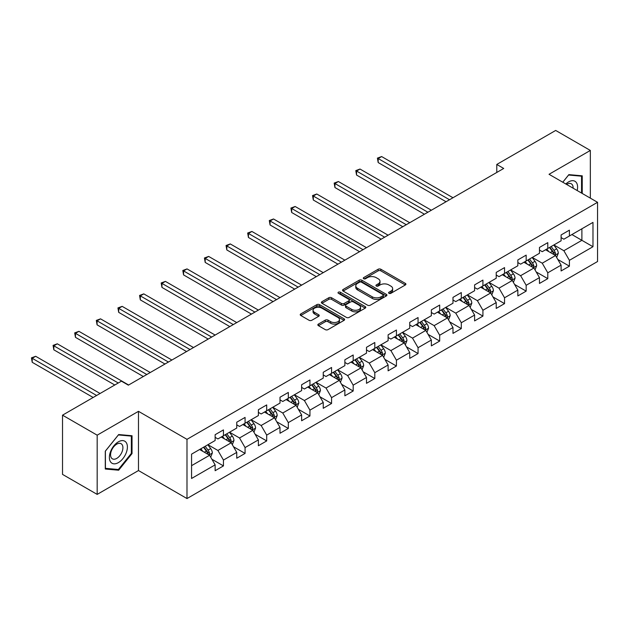 <?xml version="1.0" encoding="UTF-8"?>
<svg xmlns="http://www.w3.org/2000/svg" width="629" height="629" viewBox="0 0 629 629"><rect width="100%" height="100%" fill="white"/><g stroke="black" fill="none" stroke-linecap="round" stroke-linejoin="round"><path stroke-width="0.94" d="M388.981 293.318A1.344 0.778 0 0 0 390.892 293.318L405.343 284.968A1.926 1.109 0 0 0 405.909 284.182A1.926 1.109 0 0 0 405.343 283.396L380.859 269.259A1.926 1.109 0 0 0 378.131 269.259L363.68 277.609A1.344 0.778 0 0 0 363.287 278.16A1.344 0.778 0 0 0 363.68 278.71A1.344 0.778 0 0 0 365.583 278.71L367.454 277.625A6.156 3.554 0 0 1 376.166 277.625L378.202 278.804A6.156 3.554 0 0 1 380.002 281.32A6.156 3.554 0 0 1 378.202 283.828L376.331 284.913A1.344 0.778 0 0 0 375.938 285.464A1.344 0.778 0 0 0 376.331 286.014A1.344 0.778 0 0 0 378.233 286.014L380.105 284.929A6.156 3.554 0 0 1 388.816 284.929L390.853 286.109A6.156 3.554 0 0 1 392.661 288.625A6.156 3.554 0 0 1 390.853 291.141L388.981 292.218A1.344 0.778 0 0 0 388.588 292.768A1.344 0.778 0 0 0 388.981 293.318L388.981 292.218M318.408 324.084A1.926 1.109 0 0 0 317.842 324.871A1.926 1.109 0 0 0 318.408 325.657L325.279 329.627A1.926 1.109 0 0 0 328 329.627L344.055 320.358A1.926 1.109 0 0 0 344.613 319.571A1.926 1.109 0 0 0 344.055 318.785L319.563 304.648A1.926 1.109 0 0 0 316.843 304.648L300.788 313.918A1.926 1.109 0 0 0 300.222 314.704A1.926 1.109 0 0 0 300.788 315.491L309.091 320.279A1.926 1.109 0 0 0 311.811 320.279L318.683 316.308A1.926 1.109 0 0 0 319.241 315.53A1.926 1.109 0 0 0 318.683 314.744L314.563 312.361A5.15 2.972 0 0 1 313.053 310.262A5.15 2.972 0 0 1 316.238 307.518A5.15 2.972 0 0 1 321.844 308.163L337.962 317.472A5.15 2.972 0 0 1 339.471 319.571A5.15 2.972 0 0 1 336.295 322.315A5.15 2.972 0 0 1 330.689 321.671L328 320.122A1.926 1.109 0 0 0 325.279 320.122L318.408 324.084L318.408 325.657M138.482 411.327L97.18 435.174L62.523 415.171L62.523 474.392L97.18 494.394L138.482 470.547L186.994 498.553L186.994 439.341L138.482 411.327L138.482 470.547M590.34 198.143L590.34 150.449L549.038 174.296L597.55 202.302L186.994 439.341M590.34 150.449L555.69 130.447L496.784 164.452L496.784 172.456M62.523 415.171L121.436 381.158L128.363 385.16L503.711 168.454L496.784 164.452M367.588 305.199A1.926 1.109 0 0 0 370.308 305.199L386.363 295.929A1.926 1.109 0 0 0 386.929 295.143A1.926 1.109 0 0 0 386.363 294.356L361.879 280.219A1.926 1.109 0 0 0 359.159 280.219L343.104 289.489A1.926 1.109 0 0 0 342.538 290.276A1.926 1.109 0 0 0 343.104 291.062L367.588 305.199M338.945 293.609A1.344 0.778 0 0 1 340.313 293.798L340.313 292.194L365.213 306.575A1.926 1.109 0 0 1 365.771 307.361A1.926 1.109 0 0 1 365.213 308.139L349.158 317.409A1.926 1.109 0 0 1 346.437 317.409L321.946 303.272L321.946 301.7A1.926 1.109 0 0 0 321.38 302.486A1.926 1.109 0 0 0 321.946 303.272M321.946 301.7L328.818 297.737A1.926 1.109 0 0 1 331.538 297.737L341.468 303.469A1.926 1.109 0 0 0 344.189 303.469L348.749 300.835A1.926 1.109 0 0 0 349.307 300.049A1.926 1.109 0 0 0 348.749 299.27L338.41 293.295A1.344 0.778 0 0 1 338.017 292.744A1.344 0.778 0 0 1 338.842 292.029A1.344 0.778 0 0 1 340.313 292.194M186.994 498.553L597.55 261.522L597.55 202.302M211.879 459.225L223.452 465.908L223.452 460.066L236.756 452.385L236.756 458.226L245.074 453.423L245.074 447.581L258.377 439.899L258.377 445.741L266.696 440.937L266.696 435.095L279.999 427.413L279.999 433.255L288.318 428.451L288.318 422.609L301.621 414.928L301.621 420.77L309.94 415.973L309.94 410.132L323.243 402.45L323.243 408.292L331.562 403.488L331.562 397.646L344.865 389.964L344.865 395.806L353.183 391.002L353.183 385.16L366.495 377.479L366.495 383.32L374.805 378.516L374.805 372.675L388.117 364.993L388.117 370.835L396.427 366.039L396.427 360.197L409.738 352.515L409.738 358.357L418.057 353.553L418.057 347.711L431.36 340.03L431.36 345.871L439.679 341.067L439.679 335.226L452.982 327.544L452.982 333.386L461.301 328.582L461.301 322.74L474.604 315.058L474.604 320.9L482.923 316.104L482.923 310.262L496.226 302.58L496.226 308.422L504.544 303.618L504.544 297.776L517.848 290.095L517.848 295.937L526.166 291.133L526.166 285.291L539.47 277.609L539.47 283.451L547.788 278.647L547.788 272.805L561.099 265.123L561.099 270.965L569.41 266.169L569.41 260.327L592.974 246.717L592.974 222.391L581.888 228.791L581.888 240.317L592.974 246.717M223.452 465.908L215.134 470.704L215.134 464.862L191.57 478.472L191.57 454.146L215.134 440.536L215.134 434.694L223.452 429.898L223.452 435.74L236.756 428.058L236.756 422.208L245.074 417.412L245.074 423.254L258.377 415.572L258.377 409.731L266.696 404.927L266.696 410.768L279.999 403.087L279.999 397.245L288.318 392.441L288.318 398.283L301.621 390.601L301.621 384.759L309.94 379.963L309.94 385.805L323.243 378.115L323.243 372.274L331.562 367.478L331.562 373.319L344.865 365.638L344.865 359.796L353.183 354.992L353.183 360.834L366.495 353.152L366.495 347.31L374.805 342.506L374.805 348.348L388.117 340.666L388.117 334.825L396.427 330.021L396.427 335.862L409.738 328.181L409.738 322.339L418.057 317.543L418.057 323.385L431.36 315.703L431.36 309.861L439.679 305.057L439.679 310.899L452.982 303.217L452.982 297.375L461.301 292.571L461.301 298.413L474.604 290.732L474.604 284.89L482.923 280.086L482.923 285.928L496.226 278.246L496.226 272.404L504.544 267.608L504.544 273.45L517.848 265.768L517.848 259.926L526.166 255.122L526.166 260.964L539.47 253.283L539.47 247.441L547.788 242.637L547.788 248.479L561.099 240.797L561.099 234.955L569.41 230.151L569.41 235.993L592.974 222.391M221.227 437.013L231.213 442.777L217.901 450.458L207.924 444.703M215.134 437.336L217.901 438.94L223.452 435.74M217.901 450.458L223.452 460.066M231.213 442.777L236.756 452.385M242.857 424.536L252.834 430.299L239.531 437.981L229.546 432.217M236.756 424.85L239.531 426.454L245.074 423.254M239.531 437.981L245.074 447.581M252.834 430.299L258.377 439.899M264.479 412.05L274.456 417.813L261.153 425.495L251.168 419.732M258.377 412.372L261.153 413.968L266.696 410.768M261.153 425.495L266.696 435.095M274.456 417.813L279.999 427.413M286.101 399.564L296.078 405.328L282.775 413.009L272.789 407.246M279.999 399.887L282.775 401.483L288.318 398.283M282.775 413.009L288.318 422.609M296.078 405.328L301.621 414.928M307.723 387.079L317.7 392.842L304.397 400.524L294.419 394.76M301.621 387.401L304.397 389.005L309.94 385.805M304.397 400.524L309.94 410.132M317.7 392.842L323.243 402.45M329.344 374.601L339.322 380.356L326.019 388.046L316.041 382.283M323.243 374.915L326.019 376.519L331.562 373.319M326.019 388.046L331.562 397.646M339.322 380.356L344.865 389.964M350.966 362.115L360.944 367.879L347.64 375.56L337.663 369.797M344.865 362.438L347.64 364.034L353.183 360.834M347.64 375.56L353.183 385.16M360.944 367.879L366.495 377.479M372.588 349.63L382.574 355.393L369.262 363.075L359.285 357.311M366.495 349.952L369.262 351.548L374.805 348.348M369.262 363.075L374.805 372.675M382.574 355.393L388.117 364.993M394.21 337.144L404.195 342.907L390.884 350.589L380.907 344.826M388.117 337.466L390.884 339.07L396.427 335.862M390.884 350.589L396.427 360.197M404.195 342.907L409.738 352.515M415.832 324.666L425.817 330.422L412.506 338.111L402.529 332.348M409.738 324.981L412.506 326.585L418.057 323.385M412.506 338.111L418.057 347.711M425.817 330.422L431.36 340.03M437.462 312.181L447.439 317.944L434.136 325.625L424.15 319.862M431.36 312.503L434.136 314.099L439.679 310.899M434.136 325.625L439.679 335.226M447.439 317.944L452.982 327.544M459.084 299.695L469.061 305.458L455.758 313.14L445.772 307.377M452.982 300.017L455.758 301.613L461.301 298.413M455.758 313.14L461.301 322.74M469.061 305.458L474.604 315.058M480.705 287.209L490.683 292.972L477.38 300.654L467.394 294.891M474.604 287.532L477.38 289.136L482.923 285.928M477.38 300.654L482.923 310.262M490.683 292.972L496.226 302.58M502.327 274.731L512.305 280.487L499.001 288.168L489.024 282.413M496.226 275.046L499.001 276.65L504.544 273.45M499.001 288.168L504.544 297.776M512.305 280.487L517.848 290.095M523.949 262.246L533.927 268.009L520.623 275.691L510.646 269.927M517.848 262.56L520.623 264.164L526.166 260.964M520.623 275.691L526.166 285.291M533.927 268.009L539.47 277.609M545.571 249.76L555.549 255.523L542.245 263.205L532.268 257.442M539.47 250.083L542.245 251.679L547.788 248.479M542.245 263.205L547.788 272.805M555.549 255.523L561.099 265.123M571.91 234.554L581.888 240.317L563.867 250.719L553.89 244.956M561.099 237.597L563.867 239.201L569.41 235.993M563.867 250.719L569.41 260.327M97.18 435.174L97.18 494.394M191.57 465.664L209.591 455.262L199.605 449.499M209.591 455.262L215.134 464.862M557.837 259.486L569.41 266.169M536.215 271.964L547.788 278.647M514.593 284.45L526.166 291.133M492.971 296.935L504.544 303.618M471.349 309.421L482.923 316.104M449.727 321.906L461.301 328.582M428.105 334.384L439.679 341.067M406.483 346.87L418.057 353.553M384.854 359.356L396.427 366.039M363.232 371.841L374.805 378.516M341.61 384.319L353.183 391.002M319.988 396.805L331.562 403.488M298.366 409.29L309.94 415.973M276.744 421.776L288.318 428.451M255.122 434.254L266.696 440.937M233.501 446.739L245.074 453.423M582.234 193.465L582.234 175.821L568.86 174.626L562.758 182.221M105.287 469.022L118.661 470.217L132.035 453.58L132.035 435.74L118.661 434.545L105.287 451.19L105.287 469.022M131.343 453.179L132.035 453.58M117.246 469.399L118.661 470.217M389.524 293.507L390.853 292.737A6.156 3.554 0 0 0 392.661 290.221L392.661 288.625M380.002 281.32L380.002 282.916A6.156 3.554 0 0 1 378.202 285.432L376.873 286.203M405.32 284.984L380.859 270.863A1.926 1.109 0 0 0 378.131 270.863L364.215 278.899M386.34 295.945L361.879 281.816A1.926 1.109 0 0 0 359.159 281.816L343.127 291.07L343.104 289.489M382.967 295.693A1.344 0.778 0 0 0 383.36 295.143A1.344 0.778 0 0 0 382.967 294.592L361.471 282.185A1.344 0.778 0 0 0 359.56 282.185L357.594 283.317A6.156 3.554 0 0 0 355.786 285.833A6.156 3.554 0 0 0 357.594 288.349L372.282 296.833A6.156 3.554 0 0 0 380.993 296.833L382.967 295.693L382.967 297.297A1.344 0.778 0 0 0 383.36 296.746L383.36 295.143M355.786 285.833L355.786 287.437A6.156 3.554 0 0 0 357.594 289.945L357.594 288.349M382.967 297.297L380.993 298.429A6.156 3.554 0 0 1 372.282 298.429L357.594 289.945M321.969 303.288L328.818 299.333L328.818 297.737M349.307 300.049L349.307 301.653A1.926 1.109 0 0 1 348.749 302.439L344.189 305.073A1.926 1.109 0 0 1 341.468 305.073L331.538 299.333A1.926 1.109 0 0 0 328.818 299.333M340.313 293.798L365.182 308.155M351.776 309.421A5.15 2.972 0 0 0 357.382 310.066A5.15 2.972 0 0 0 360.559 307.322A5.15 2.972 0 0 0 359.057 305.214L353.372 301.936A1.926 1.109 0 0 0 350.652 301.936L346.092 304.57A1.926 1.109 0 0 0 345.533 305.356A1.926 1.109 0 0 0 346.092 306.142L351.776 309.421L351.776 311.017A5.15 2.972 0 0 0 357.382 311.662A5.15 2.972 0 0 0 360.559 308.918L360.559 307.322M345.533 305.356L345.533 306.952A1.926 1.109 0 0 0 346.092 307.738L346.092 306.142M351.776 311.017L346.092 307.738M339.471 319.571L339.471 321.175A5.15 2.972 0 0 1 336.295 323.919A5.15 2.972 0 0 1 330.689 323.275L328 321.726A1.926 1.109 0 0 0 325.279 321.726L318.431 325.673M313.053 310.262L313.053 311.866A5.15 2.972 0 0 0 314.563 313.965L314.563 312.361M318.683 314.744L318.683 316.308L314.563 313.965M344.032 320.373L319.563 306.244A1.926 1.109 0 0 0 316.843 306.244L300.811 315.499M556.649 257.418L558.293 253.267A5.197 2.996 -120 0 0 556.641 248.84L553.779 245.027M548.787 251.616L546.845 249.021M452.982 197.742L381.638 156.558L378.178 158.555L378.178 162.557L446.055 201.744M554.747 255.059L555.493 253.487A5.197 2.996 -120 0 0 554.007 250.366L551.146 246.544M549.84 247.291L553.017 251.529A2.65 1.525 60 0 1 553.496 252.339L555.493 253.487M549.479 247.504L552.341 251.325A5.197 2.996 60 0 1 553.827 254.446M378.178 162.557L377.416 158.115L449.515 199.747M377.416 158.115L381.638 156.558M580.685 175.688L581.542 176.183L581.542 193.064M562.782 182.237L568.585 175.027L581.542 176.183M577.163 190.532A12.745 7.359 120 0 0 574.953 181.27A12.745 7.359 120 0 0 565.825 183.99M573.098 188.189A8.72 5.04 120 0 0 571.305 183.802A8.72 5.04 120 0 0 566.603 184.439M118.386 462.622A12.745 7.359 120 0 0 127.396 447.022A12.745 7.359 120 0 0 118.386 441.817A12.745 7.359 120 0 0 109.375 457.425A12.745 7.359 120 0 0 118.386 462.622M116.742 458.399A8.72 5.04 120 0 0 122.443 450.71A8.72 5.04 120 0 0 121.106 443.72A8.72 5.04 120 0 0 116.742 444.153A8.72 5.04 120 0 0 111.042 451.842A8.72 5.04 120 0 0 112.379 458.832A8.72 5.04 120 0 0 116.742 458.399M105.428 451.064L118.386 434.946L131.343 436.101L131.343 453.383L118.386 469.501L105.428 468.346L105.397 451.048M130.486 435.606L131.343 436.101M535.027 269.904L536.671 265.752A5.197 2.996 -120 0 0 535.012 261.326L532.158 257.505M527.165 264.101L525.223 261.507M431.36 210.228L360.016 169.044L356.557 171.041L356.557 175.043L424.426 214.23M533.125 267.545L533.872 265.973A5.197 2.996 -120 0 0 532.386 262.843L529.524 259.03M528.218 259.777L531.395 264.015A2.65 1.525 60 0 1 531.875 264.817L533.872 265.973M527.857 259.989L530.719 263.803A5.197 2.996 60 0 1 532.205 266.932M356.557 175.043L355.794 170.601L427.893 212.232M355.794 170.601L360.016 169.044M513.398 282.39L515.049 278.23A5.197 2.996 -120 0 0 513.39 273.812L510.536 269.99M505.543 276.587L503.601 273.992M409.738 222.713L338.394 181.522L334.935 183.526L334.935 187.528L402.804 226.715M511.503 280.023L512.25 278.45A5.197 2.996 -120 0 0 510.756 275.329L507.902 271.508M506.597 272.263L509.773 276.501A2.65 1.525 60 0 1 510.253 277.303L512.25 278.45M506.235 272.475L509.097 276.288A5.197 2.996 60 0 1 510.583 279.418M334.935 187.528L334.172 183.086L406.271 224.71M334.172 183.086L338.394 181.522M491.776 294.867L493.427 290.716A5.197 2.996 -120 0 0 491.768 286.297L488.906 282.476M483.921 289.073L481.979 286.478M388.117 235.199L316.772 194.007L313.305 196.012L313.305 200.006L381.182 239.201M489.881 292.509L490.62 290.936A5.197 2.996 -120 0 0 489.134 287.815L486.272 283.993M484.975 284.748L488.151 288.986A2.65 1.525 60 0 1 488.631 289.788L490.62 290.936M484.613 284.953L487.475 288.774A5.197 2.996 60 0 1 488.961 291.895M313.305 200.006L312.542 195.572L384.649 237.196M312.542 195.572L316.772 194.007M470.154 307.353L471.805 303.202A5.197 2.996 -120 0 0 470.146 298.775L467.284 294.962M462.299 301.55L460.357 298.956M366.495 247.677L295.15 206.493L291.683 208.49L291.683 212.492L359.56 251.679M468.259 304.994L468.998 303.422A5.197 2.996 -120 0 0 467.512 300.3L464.65 296.479M463.353 297.226L466.521 301.464A2.65 1.525 60 0 1 467.009 302.274L468.998 303.422M462.991 297.438L465.853 301.26A5.197 2.996 60 0 1 467.339 304.381M291.683 212.492L290.92 208.05L363.027 249.682M290.92 208.05L295.15 206.493M448.532 319.839L450.183 315.687A5.197 2.996 -120 0 0 448.524 311.261L445.662 307.439M440.677 314.036L438.735 311.441M344.865 260.162L273.529 218.978L270.061 220.976L270.061 224.978L337.938 264.164M446.637 317.48L447.376 315.907A5.197 2.996 -120 0 0 445.89 312.778L443.028 308.965M441.731 309.712L444.9 313.95A2.65 1.525 60 0 1 445.387 314.752L447.376 315.907M441.369 309.924L444.231 313.745A5.197 2.996 60 0 1 445.717 316.867M270.061 224.978L269.298 220.535L341.405 262.167M269.298 220.535L273.529 218.978M426.91 332.324L428.561 328.165A5.197 2.996 -120 0 0 426.902 323.746L424.04 319.925M419.056 326.522L417.113 323.927M323.243 272.648L251.907 231.456L248.439 233.461L248.439 237.463L316.316 276.65M425.015 329.958L425.754 328.393A5.197 2.996 -120 0 0 424.268 325.264L421.406 321.443M420.109 322.197L423.278 326.435A2.65 1.525 60 0 1 423.757 327.237L425.754 328.393M419.747 322.41L422.602 326.223A5.197 2.996 60 0 1 424.095 329.352M248.439 237.463L247.677 233.021L319.784 274.645M247.677 233.021L251.907 231.456M405.288 344.802L406.939 340.651A5.197 2.996 -120 0 0 405.28 336.232L402.418 332.411M397.434 339.007L395.492 336.413M301.621 285.134L230.285 243.942L226.817 245.947L226.817 249.941L294.694 289.136M403.386 342.443L404.132 340.871A5.197 2.996 -120 0 0 402.646 337.749L399.785 333.928M398.479 334.683L401.656 338.921A2.65 1.525 60 0 1 402.135 339.723L404.132 340.871M398.118 334.887L400.98 338.709A5.197 2.996 60 0 1 402.466 341.83M226.817 249.941L226.055 245.507L298.154 287.131M226.055 245.507L230.285 243.942M383.666 357.288L385.318 353.136A5.197 2.996 -120 0 0 383.659 348.71L380.797 344.896M375.812 351.485L373.862 348.898M279.999 297.611L208.663 256.428L205.196 258.425L205.196 262.427L273.072 301.613M381.764 354.929L382.511 353.356A5.197 2.996 -120 0 0 381.025 350.235L378.163 346.414M376.857 347.169L380.034 351.399A2.65 1.525 60 0 1 380.514 352.209L382.511 353.356M376.496 347.373L379.358 351.194A5.197 2.996 60 0 1 380.844 354.316M205.196 262.427L204.433 257.984L276.532 299.616M204.433 257.984L208.663 256.428M362.045 369.773L363.688 365.622A5.197 2.996 -120 0 0 362.037 361.195L359.175 357.374M354.182 363.971L352.24 361.376M258.377 310.097L187.033 268.913L183.574 270.91L183.574 274.912L251.451 314.099M360.142 367.415L360.889 365.842A5.197 2.996 -120 0 0 359.403 362.713L356.541 358.9M355.236 359.646L358.412 363.884A2.65 1.525 60 0 1 358.892 364.686L360.889 365.842M354.874 359.859L357.736 363.68A5.197 2.996 60 0 1 359.222 366.801M183.574 274.912L182.811 270.47L254.91 312.102M182.811 270.47L187.033 268.913M340.423 382.259L342.066 378.1A5.197 2.996 -120 0 0 340.407 373.681L337.553 369.86M332.56 376.457L330.618 373.862M236.756 322.583L165.411 281.391L161.952 283.396L161.952 287.398L229.821 326.585M338.52 379.892L339.267 378.328A5.197 2.996 -120 0 0 337.781 375.198L334.919 371.385M333.614 372.132L336.79 376.37A2.65 1.525 60 0 1 337.27 377.172L339.267 378.328M333.252 372.344L336.114 376.158A5.197 2.996 60 0 1 337.6 379.287M161.952 287.398L161.189 282.956L233.288 324.58M161.189 282.956L165.411 281.391M318.801 394.737L320.444 390.585A5.197 2.996 -120 0 0 318.785 386.167L315.931 382.346M310.938 388.942L308.996 386.348M215.134 335.068L143.789 293.877L140.33 295.882L140.33 299.884L208.199 339.07M316.898 392.378L317.645 390.806A5.197 2.996 -120 0 0 316.151 387.684L313.297 383.863M311.992 384.618L315.168 388.856A2.65 1.525 60 0 1 315.648 389.658L317.645 390.806M311.63 384.822L314.492 388.643A5.197 2.996 60 0 1 315.978 391.765M140.33 299.884L139.567 295.441L211.666 337.065M139.567 295.441L143.789 293.877M297.171 407.222L298.822 403.071A5.197 2.996 -120 0 0 297.163 398.644L294.301 394.831M289.316 401.42L287.374 398.833M193.512 347.546L122.168 306.362L118.7 308.359L118.7 312.361L186.577 351.548M295.276 404.864L296.015 403.291A5.197 2.996 -120 0 0 294.529 400.17L291.667 396.349M290.37 397.103L293.546 401.333A2.65 1.525 60 0 1 294.026 402.143L296.015 403.291M290.008 397.308L292.87 401.129A5.197 2.996 60 0 1 294.356 404.25M118.7 312.361L117.938 307.919L190.044 349.551M117.938 307.919L122.168 306.362M275.549 419.708L277.2 415.557A5.197 2.996 -120 0 0 275.541 411.13L272.679 407.309M267.695 413.906L265.752 411.311M171.89 360.032L100.546 318.848L97.078 320.845L97.078 324.847L164.955 364.034M273.654 417.349L274.393 415.777A5.197 2.996 -120 0 0 272.907 412.655L270.045 408.834M268.748 409.581L271.917 413.819A2.65 1.525 60 0 1 272.404 414.621L274.393 415.777M268.386 409.794L271.248 413.615A5.197 2.996 60 0 1 272.734 416.736M97.078 324.847L96.316 320.405L168.423 362.037M96.316 320.405L100.546 318.848M253.927 432.194L255.578 428.034A5.197 2.996 -120 0 0 253.919 423.616L251.057 419.795M246.073 426.391L244.131 423.797M150.26 372.517L78.924 331.326L75.456 333.331L75.456 337.333L143.333 376.519M252.032 429.827L252.772 428.263A5.197 2.996 -120 0 0 251.286 425.133L248.424 421.32M247.126 422.067L250.295 426.305A2.65 1.525 60 0 1 250.782 427.107L252.772 428.263M246.765 422.279L249.627 426.092A5.197 2.996 60 0 1 251.113 429.222M75.456 337.333L74.694 332.89L146.801 374.514M74.694 332.89L78.924 331.326M232.305 444.679L233.957 440.52A5.197 2.996 -120 0 0 232.298 436.101L229.436 432.28M224.451 438.877L222.509 436.282M128.638 385.003L57.302 343.811L53.835 345.816L53.835 349.818L114.777 385.003M230.411 442.313L231.15 440.74A5.197 2.996 -120 0 0 229.664 437.619L226.802 433.798M225.504 434.553L228.673 438.79A2.65 1.525 60 0 1 229.153 439.592L231.15 440.74M225.143 434.757L227.997 438.578A5.197 2.996 60 0 1 229.491 441.707M53.835 349.818L53.072 345.376L118.244 382.998M53.072 345.376L57.302 343.811M210.684 457.157L212.335 453.006A5.197 2.996 -120 0 0 210.676 448.579L207.814 444.766M202.829 451.363L200.887 448.768M100.09 393.487L35.68 356.297L32.213 358.294L32.213 362.296L93.155 397.489M208.781 454.798L209.528 453.226A5.197 2.996 -120 0 0 208.042 450.105L205.18 446.283M203.882 447.038L207.051 451.268A2.65 1.525 60 0 1 207.531 452.078L209.528 453.226M203.513 447.243L206.375 451.064A5.197 2.996 60 0 1 207.861 454.185M32.213 362.296L31.45 357.854L96.622 395.484M31.45 357.854L35.68 356.297M390.853 292.737L390.853 291.141M376.331 286.014L376.331 284.913M378.202 285.432L378.202 283.828M363.68 278.71L363.68 277.609M378.131 270.863L378.131 269.259M380.859 270.863L380.859 269.259M405.343 284.968L405.343 283.396M359.159 281.816L359.159 280.219M361.879 281.816L361.879 280.219M386.363 295.929L386.363 294.356M372.282 298.429L372.282 296.833M380.993 298.429L380.993 296.833M331.538 299.333L331.538 297.737M341.468 305.073L341.468 303.469M344.189 305.073L344.189 303.469M348.749 302.439L348.749 300.835M365.213 308.139L365.213 306.575M325.279 321.726L325.279 320.122M328 321.726L328 320.122M330.689 323.275L330.689 321.671M300.788 315.491L300.788 313.918M316.843 306.244L316.843 304.648M319.563 306.244L319.563 304.648M344.055 320.358L344.055 318.785M555.037 255.225L558.261 253.369M554.007 250.366L556.641 248.84M550.312 252.496L552.341 251.325M533.416 267.71L536.639 265.847M532.386 262.843L535.012 261.326M528.69 264.982L530.719 263.803M511.794 280.196L515.017 278.332M510.756 275.329L513.39 273.812M507.06 277.46L509.097 276.288M490.172 292.674L493.395 290.818M489.134 287.815L491.768 286.297M485.439 289.945L487.475 288.774M468.55 305.159L471.774 303.304M467.512 300.3L470.146 298.775M463.817 302.431L465.853 301.26M446.928 317.645L450.152 315.782M445.89 312.778L448.524 311.261M442.195 314.917L444.231 313.745M425.306 330.131L428.522 328.267M424.268 325.264L426.902 323.746M420.573 327.394L422.602 326.223M403.676 342.616L406.9 340.753M402.646 337.749L405.28 336.232M398.951 339.88L400.98 338.709M382.055 355.094L385.278 353.239M381.025 350.235L383.659 348.71M377.329 352.366L379.358 351.194M360.433 367.58L363.656 365.716M359.403 362.713L362.037 361.195M355.707 364.851L357.736 363.68M338.811 380.065L342.034 378.202M337.781 375.198L340.407 373.681M334.085 377.337L336.114 376.158M317.189 392.551L320.413 390.688M316.151 387.684L318.785 386.167M312.456 389.815L314.492 388.643M295.567 405.029L298.791 403.173M294.529 400.17L297.163 398.644M290.834 402.301L292.87 401.129M273.945 417.514L277.169 415.651M272.907 412.655L275.541 411.13M269.212 414.786L271.248 413.615M252.323 430L255.547 428.137M251.286 425.133L253.919 423.616M247.59 427.272L249.627 426.092M230.701 442.486L233.917 440.622M229.664 437.619L232.298 436.101M225.968 439.75L227.997 438.578M209.072 454.964L212.295 453.108M208.042 450.105L210.676 448.579M204.346 452.235L206.375 451.064"/></g></svg>
